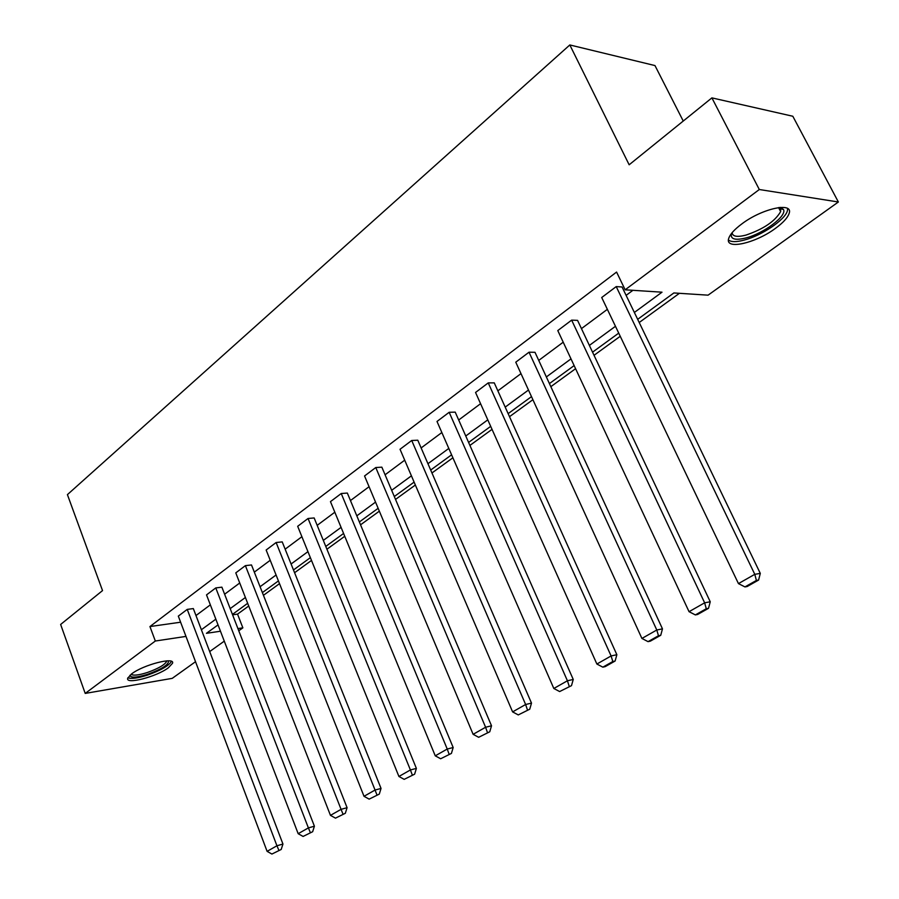 <?xml version="1.0" encoding="UTF-8"?>
<svg xmlns="http://www.w3.org/2000/svg" width="899" height="899" viewBox="0 0 899 899"><rect width="100%" height="100%" fill="white"/><g stroke="black" fill="none" stroke-linecap="round" stroke-linejoin="round"><path stroke-width="1.35" d="M131.625 673.89C143.379 664.732 175.395 656.54 172.507 663.293L168.371 667.766C156.662 676.733 125.175 684.937 127.714 678.206L131.625 673.89M741.686 224.02C762.228 208.298 794.064 201.545 789.041 213.67C787.502 217.951 783.007 222.817 775.545 228.29C755.216 243.528 724.189 250.315 728.774 238.246C730.168 234.167 734.472 229.425 741.686 224.02M683.251 121.05L654.978 65.571L569.82 44.95L67.414 494.63L102.531 590.598L60.638 624.457L85.214 693.421L155.325 641.021L185.969 636.413M569.82 44.95L629.154 164.787L711.896 97.879L792.817 116.252L838.362 201.994L708.075 295.164L673.879 292.95L637.672 319.325M232.594 614.826L237.538 614.129L248.72 606.016M263.452 595.318L279.51 583.653M294.591 572.719L311.503 560.437M326.921 549.233L344.755 536.287M360.544 524.825L379.344 511.171M395.526 499.428L415.36 485.022M431.958 472.975L452.894 457.782M469.919 445.421L492.034 429.362M509.508 416.675L532.893 399.695M550.84 386.671L575.585 368.702M594.037 355.307L620.243 336.282M639.211 322.505L679.419 293.31M237.538 614.129L242.865 627.85L238.763 630.783M224.278 641.144L209.692 651.573M195.521 661.709L172.237 678.352L85.214 693.421M711.896 97.879L759.307 189.52L838.362 201.994M221.884 587.159L215.782 587.924L308.391 827.9L314.403 826.215L221.884 587.159M303.098 836.441L312.661 831.71L303.098 836.441L298.176 833.699L206.523 594.891L215.782 587.924M282.23 541.895L276.128 542.513L375.052 790.041L381.041 788.434L282.23 541.895M369.152 799.132L379.288 794.109L369.152 799.132L364.016 796.312L266.149 550.019L276.128 542.513M347.34 493.057L341.238 493.517L447.23 749.036L453.175 747.53L347.34 493.057M440.656 758.756L451.422 753.407L440.656 758.756L435.262 755.834L330.461 501.631L341.238 493.517M417.788 440.218L411.72 440.488L525.623 704.501L531.5 703.119L417.788 440.218M518.274 714.919L529.747 709.199L518.274 714.919L512.61 711.896L400.033 449.275L411.72 440.488M494.259 382.862L488.247 382.895L611.095 655.955L616.86 654.719L494.259 382.862M602.847 667.159L605.162 666.642L615.118 661.023L612.815 661.529L602.847 667.159L596.88 664.035L475.549 392.458L488.247 382.895M577.563 320.37L571.652 320.134L704.636 602.824L710.244 601.779L577.563 320.37M695.354 614.916L697.602 614.478L708.513 608.32L706.277 608.747L695.354 614.916L689.05 611.68L557.785 330.574L571.652 320.134M195.982 615.545L210.344 604.858M224.615 594.228L239.73 582.99M254.327 572.124L270.228 560.279M285.152 549.177L301.895 536.703M317.178 525.342L334.821 512.205M350.464 500.563L369.062 486.707M385.087 474.784L404.707 460.176M421.125 447.949L441.847 432.531M458.692 420.002L480.572 403.707M497.855 390.84L520.993 373.624M538.737 360.409L563.212 342.193M581.451 328.618L607.364 309.335M626.109 295.366L632.907 290.31M634.357 312.459L662.012 292.186L625.153 289.804L616.579 272.06L149.942 626.558L180.609 622.209M622.063 286.983L616.22 286.601L754.789 574.326L760.296 573.393L622.063 286.983M744.934 586.912L747.148 586.519L758.599 580.057L756.396 580.451L744.934 586.912L738.45 583.608L601.712 297.513L616.22 286.601M534.995 352.296L529.028 352.206L656.787 630.008L662.473 628.862L534.995 352.296M648.044 641.639L650.325 641.156L660.743 635.278L658.473 635.75L648.044 641.639L641.908 638.447L515.768 362.185L529.028 352.206M455.22 412.135L449.174 412.293L567.415 680.768L573.247 679.453L455.22 412.135M559.639 691.556L571.494 685.645L559.639 691.556L553.829 688.488L437.004 421.462L449.174 412.293M381.85 467.165L375.771 467.536L485.595 727.246L491.517 725.796L381.85 467.165M478.65 737.292L489.764 731.775L478.65 737.292L473.121 734.326L364.556 475.976L375.771 467.536M314.156 517.948L308.054 518.487L410.405 769.949L416.383 768.398L314.156 517.948M404.179 779.354L414.63 774.174L404.179 779.354L398.92 776.478L297.681 526.297L308.054 518.487M251.495 564.954L245.393 565.64L341.069 809.336L347.081 807.695L251.495 564.954M335.484 818.146L345.328 813.28L335.484 818.146L330.461 815.371L235.785 572.877L245.393 565.64M193.33 608.578L187.239 609.398L276.937 845.768L282.949 844.06L193.33 608.578M271.914 854.05L281.207 849.465L271.914 854.05L267.104 851.353L178.317 616.118L187.239 609.398M149.942 626.558L155.325 641.021M625.153 289.804L759.307 189.52M218.041 624.884L206.444 633.323L220.469 631.222M237.92 628.592L242.865 627.85M618.726 333.113L592.553 352.172M574.135 365.59L549.413 383.581M531.5 396.639L508.137 413.641M490.685 426.351L468.593 442.432M451.59 454.815L430.688 470.042M414.113 482.111L394.301 496.529M378.142 508.306L359.364 521.971M343.587 533.467L325.786 546.423M310.369 557.65L293.479 569.955M278.42 580.911L262.384 592.598M247.663 603.308L232.425 614.41M201.387 629.738L215.839 619.153M230.189 608.623L245.393 597.487M260.069 586.732L276.072 575M291.096 563.999L307.941 551.649M323.314 540.389L341.069 527.376M356.813 515.835L375.535 502.114M391.661 490.303L411.416 475.829M427.946 463.715L448.803 448.432M465.761 436.004L487.786 419.855M505.193 407.112L528.488 390.042M546.356 376.939L571 358.881M589.373 345.418L615.467 326.292M738.45 583.608L754.789 574.326L756.396 580.451M760.296 573.393L758.599 580.057M689.05 611.68L704.636 602.824L706.277 608.747M710.244 601.779L708.513 608.32M641.908 638.447L656.787 630.008L658.473 635.75M662.473 628.862L660.743 635.278M780.568 207.366L783.512 209.534C787.119 215.917 763.611 233.504 745.945 237.943C734.966 240.629 730.145 239.145 731.471 233.482M732.146 232.65C732.494 236.516 737.079 237.347 745.889 235.122C763.509 229.11 775.095 221.266 780.647 211.591L780.647 208.782L779.5 207.455M728.46 240.022C731.157 242.134 736.427 242.146 744.282 240.067C761.565 235.617 784.996 219.907 787.367 210.917L787.67 208.568M168.383 660.832L168.607 661.136C168.383 664.9 161.404 669.283 147.683 674.295C136.626 677.689 130.703 678.015 129.894 675.295M131.119 674.272C133.243 675.823 138.637 675.239 147.301 672.519C158.314 668.598 164.798 664.833 166.753 661.237L166.809 660.866M127.883 677.756C131.153 679.105 137.671 678.228 147.436 675.138C160.73 670.407 168.754 665.822 171.484 661.372M596.88 664.035L611.095 655.955L612.815 661.529M616.86 654.719L615.118 661.023M553.829 688.488L567.415 680.768L569.168 686.184M573.247 679.453L571.494 685.645M512.61 711.896L525.623 704.501L527.398 709.761M531.5 703.119L529.747 709.199M473.121 734.326L485.595 727.246L487.393 732.359M491.517 725.796L489.764 731.775M435.262 755.834L447.23 749.036L449.039 754.014M453.175 747.53L451.422 753.407M398.92 776.478L410.405 769.949L412.236 774.803M416.383 768.398L414.63 774.174M364.016 796.312L375.052 790.041L376.895 794.761M381.041 788.434L379.288 794.109M330.461 815.371L341.069 809.336L342.924 813.943M347.081 807.695L345.328 813.28M298.176 833.699L308.391 827.9L310.256 832.395M314.403 826.215L312.661 831.71M267.104 851.353L276.937 845.768L278.802 850.151M282.949 844.06L281.207 849.465M780.647 208.782L783.512 209.534M778.556 207.568L780.647 211.591M167.888 660.832L168.607 661.136"/></g></svg>
